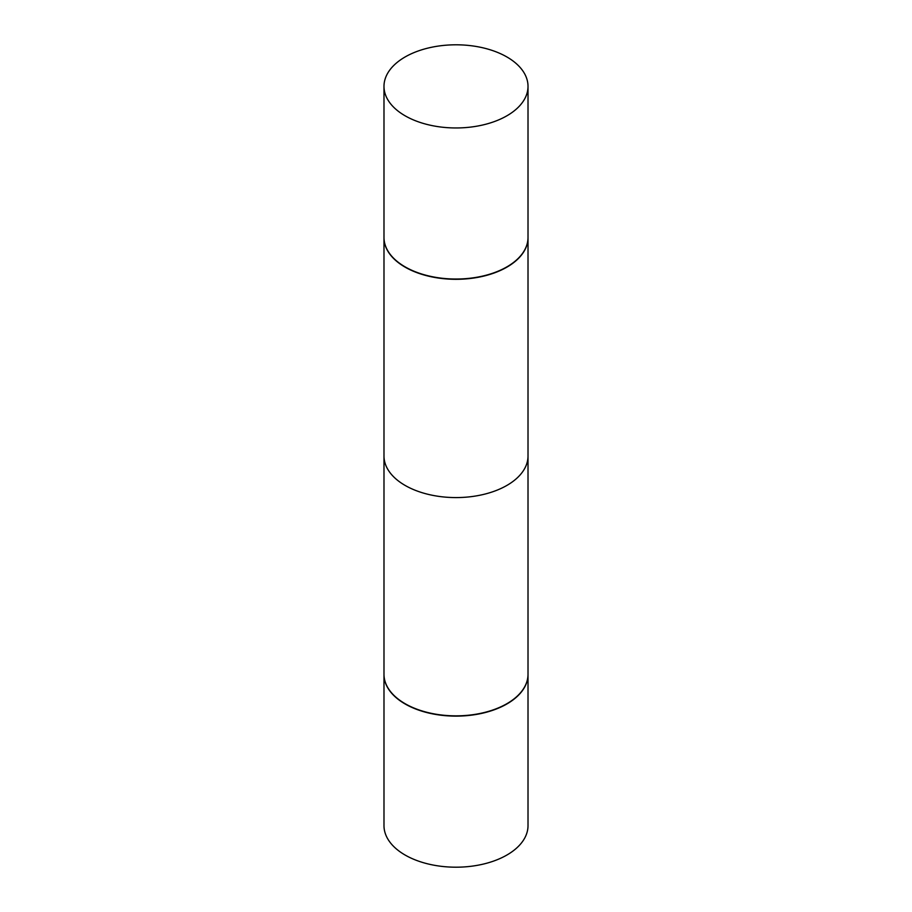 <?xml version="1.0" encoding="UTF-8"?>
<svg xmlns="http://www.w3.org/2000/svg" width="912" height="912" viewBox="0 0 912 912"><rect width="100%" height="100%" fill="white"/><g stroke="black" fill="none" stroke-linecap="round" stroke-linejoin="round"><path stroke-width="1.37" d="M383.986 674.413A72.014 41.576 0 0 0 383.986 674.549L383.986 825.622A72.014 41.576 0 0 0 405.076 855.023A72.014 41.576 0 0 0 483.565 864.029A72.014 41.576 0 0 0 528.014 825.622L528.014 674.549A72.014 41.576 0 0 0 528.014 674.413M383.986 674.549A72.014 41.576 0 0 0 405.076 703.95A72.014 41.576 0 0 0 483.565 712.956A72.014 41.576 0 0 0 528.014 674.549M405.304 703.813L405.076 703.676A72.014 41.576 0 0 1 383.986 674.276L383.986 237.724A72.014 41.576 0 0 1 383.986 237.587A72.014 41.576 0 0 0 383.986 237.724A72.014 41.576 0 0 0 405.076 267.125A72.014 41.576 0 0 0 483.565 276.142A72.014 41.576 0 0 0 528.014 237.724A72.014 41.576 0 0 0 528.014 237.587A72.014 41.576 0 0 1 528.014 237.724L528.014 456A72.014 41.576 180 0 1 483.565 494.418A72.014 41.576 180 0 1 405.076 485.401A72.014 41.576 180 0 1 383.986 456L383.986 237.724A72.014 41.576 0 0 0 405.076 267.125A72.014 41.576 0 0 0 483.565 276.142A72.014 41.576 0 0 0 528.014 237.724L528.014 674.276A72.014 41.576 0 0 1 506.924 703.676A72.014 41.576 0 0 1 405.076 703.676L405.304 703.813A71.695 41.393 0 0 0 506.696 703.813A71.695 41.393 0 0 0 506.81 703.745M506.924 56.977A72.014 41.576 0 0 0 428.435 47.971A72.014 41.576 0 0 0 383.986 86.378A72.014 41.576 0 0 0 405.076 115.778A72.014 41.576 0 0 0 483.565 124.796A72.014 41.576 0 0 0 528.014 86.378A72.014 41.576 0 0 0 506.924 56.977A72.014 41.576 0 0 0 428.435 47.971A72.014 41.576 0 0 0 383.986 86.378A72.014 41.576 0 0 0 405.076 115.778A72.014 41.576 0 0 0 483.565 124.796A72.014 41.576 0 0 0 528.014 86.378A72.014 41.576 0 0 0 506.924 56.977M383.986 237.451A72.014 41.576 0 0 0 405.076 266.851A72.014 41.576 0 0 0 483.565 275.869A72.014 41.576 0 0 0 528.014 237.451A72.014 41.576 0 0 1 483.565 275.869A72.014 41.576 0 0 1 405.076 266.851A72.014 41.576 0 0 1 383.986 237.451L383.986 86.378L383.986 237.451M528.014 86.378L528.014 237.451L528.014 86.378"/></g></svg>
